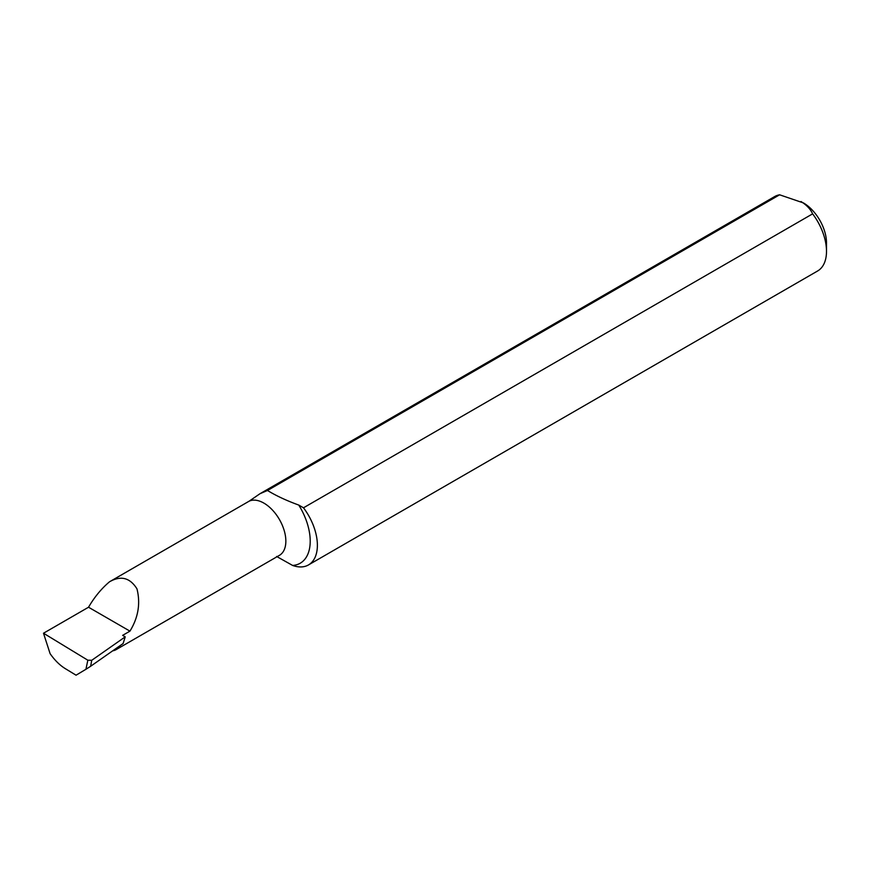 <?xml version="1.0" encoding="UTF-8"?>
<svg xmlns="http://www.w3.org/2000/svg" width="870" height="870" viewBox="0 0 870 870"><rect width="100%" height="100%" fill="white"/><g stroke="black" fill="none" stroke-linecap="round" stroke-linejoin="round"><path stroke-width="1.3" d="M91.741 660.286L90.632 666.279L85.923 669.291L87.837 660.21L91.741 660.286M267.481 490.484L779.618 194.804L803.434 202.927A32.625 18.835 60 0 1 826.5 242.882L826.5 251.321A42.956 24.806 60 0 1 817.604 270.994L308.48 564.934A42.956 24.806 -120 0 0 303.499 507.797L298.758 505.068C286.621 500.652 276.203 495.791 267.481 490.484L260.01 493.703L249.157 501.174L109.5 581.802C120.821 575.32 129.967 577.669 136.96 588.838C140.625 603.399 138.297 617.504 129.945 631.141L122.637 635.361L125.215 636.851L123.127 643.517L90.632 666.279M800.998 201.525C806.653 205.07 810.535 209.181 812.623 213.857A42.956 24.806 60 0 1 826.5 251.321M85.923 669.291L76.06 675.196L65.152 668.551C59.671 665.137 54.647 660.167 50.09 653.642L43.5 633.229L88.533 607.227C94.438 597.103 101.42 588.62 109.5 581.802M260.01 493.703L774.648 196.576A42.956 24.806 60 0 1 779.618 194.804M812.623 213.857L303.499 507.797M276.616 556.463L292.624 565.446A42.956 24.806 -120 0 0 308.48 564.934M43.5 633.229L87.837 660.21M125.215 636.851L91.915 660.178M88.533 607.227L129.945 631.141M112.665 650.847A31.037 17.922 -120 0 0 116.21 649.575A31.037 17.922 -120 0 0 120.201 645.562M249.157 501.174A31.037 17.922 60 0 1 279.792 520.151A31.037 17.922 60 0 1 279.422 555.343L279.542 555.267M298.758 505.068A48.263 27.862 60 0 1 292.624 565.446M116.21 649.575L279.422 555.343"/></g></svg>
